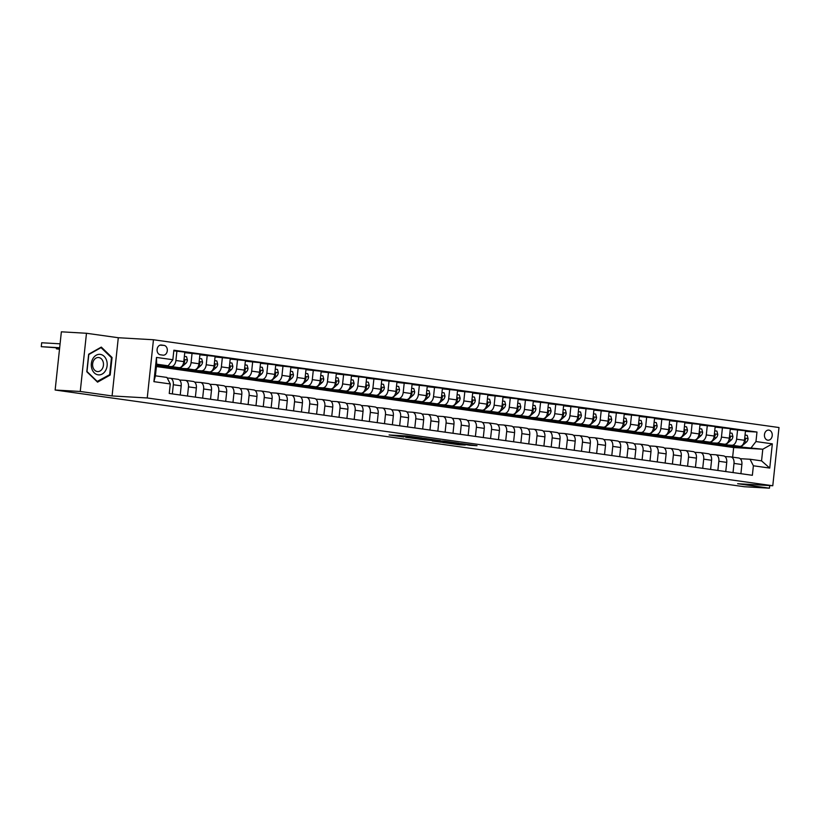 <?xml version="1.0" encoding="UTF-8"?>
<svg xmlns="http://www.w3.org/2000/svg" width="820" height="820" viewBox="0 0 820 820"><rect width="100%" height="100%" fill="white"/><g stroke="black" fill="none" stroke-linecap="round" stroke-linejoin="round"><path stroke-width="1.23" d="M422.156 438.064L407.191 435.994L389.09 434.969L403.819 437.009L400.252 436.363L402.866 436.435L422.156 438.064M768.883 430.11A5.064 3.915 93.3 0 0 768.637 430.09A5.064 3.915 93.3 0 0 764.445 434.764A5.064 3.915 93.3 0 0 767.807 440.186A5.064 3.915 93.3 0 0 768.053 440.207A5.064 3.915 93.3 0 0 772.235 435.533A5.064 3.915 93.3 0 0 768.883 430.11M470.065 445.311L477.025 445.711L460.799 443.517L442.697 442.492L459.477 444.799L465.288 445.034L446.797 442.902L459.436 443.579L470.065 445.311L470.126 444.747M737.621 483.718L769.447 488.187L744.334 486.731L55.145 390.023L80.257 391.468L112.084 395.937L147.241 397.966L772.778 485.747L737.621 483.718M440.217 440.627L423.796 438.321L405.695 437.306L422.464 439.602L440.227 440.545M444.471 441.139L459.077 443.22L440.976 442.195L432.232 441.027L440.135 441.437L435.594 440.77L424.012 439.879L444.471 441.139M160.341 354.773L163.006 355.152A4.91 3.792 93.3 0 0 163.252 355.173A4.91 3.792 93.3 0 0 167.3 350.652A4.91 3.792 93.3 0 0 164.051 345.394L161.386 345.025A4.91 3.792 93.3 0 0 161.15 345.005A4.91 3.792 93.3 0 0 157.091 349.525A4.91 3.792 93.3 0 0 160.341 354.773M147.241 397.966L153.453 339.757L779 427.538L772.778 485.747M170.273 383.955L153.904 381.659L156.487 357.428L172.856 359.724L168.172 365.792L156.651 364.172L155.41 375.816L166.921 377.425L170.273 383.955L169.248 393.467L752.36 475.292L753.385 465.78L750.033 459.251L761.554 460.871L762.795 449.227L740.532 446.992M745.431 431.371L756.983 432.037L173.871 350.212L172.856 359.724M756.983 432.037L755.968 441.549L772.337 443.856L769.744 468.077L753.385 465.78M112.084 395.937L118.295 337.727L86.479 333.268L80.257 391.468M86.479 333.268L61.367 331.813L55.145 390.023M769.447 488.187L769.724 485.573M118.295 337.727L153.453 339.757M168.172 365.792L156.548 365.115M732.639 457.15L733.664 447.546L156.394 366.54M733.664 447.546L762.795 449.227L772.337 443.856M723.599 445.516L729.533 446.346M730.271 429.239L745.493 430.777L744.478 440.289A6.334 4.018 98 0 1 739.783 446.346L723.957 445.434M737.61 429.67L736.596 439.182A6.334 4.018 98 0 1 731.901 445.25L725.382 444.87M708.449 443.384L714.374 444.225M715.122 427.117L730.343 428.645L729.318 438.167A6.334 4.018 98 0 1 724.634 444.225L708.798 443.312M722.461 427.538L721.446 437.06A6.334 4.018 98 0 1 716.752 443.118L710.233 442.738M693.3 441.262L699.224 442.093M699.972 424.985L715.183 426.523L714.169 436.035A6.334 4.018 98 0 1 709.474 442.093L693.648 441.18M707.311 425.416L706.286 434.928A6.334 4.018 98 0 1 701.602 440.996L695.073 440.617M678.14 439.141L684.075 439.971M684.813 422.864L700.034 424.391L699.019 433.913A6.334 4.018 98 0 1 694.325 439.971L678.499 439.059M692.152 423.284L691.137 432.806A6.334 4.018 98 0 1 686.442 438.864L679.923 438.485M662.99 437.009L668.915 437.839M669.663 420.742L684.874 422.269L683.859 431.781A6.334 4.018 98 0 1 679.175 437.849L663.339 436.927M677.002 421.162L675.977 430.674A6.334 4.018 98 0 1 671.293 436.742L664.764 436.363M647.831 434.887L653.765 435.717M654.503 418.61L669.725 420.137L668.71 429.659A6.334 4.018 98 0 1 664.015 435.717L648.189 434.805M661.842 419.03L660.828 428.553A6.334 4.018 98 0 1 656.133 434.61L649.614 434.231M632.681 432.755L638.606 433.585M639.354 416.488L654.575 418.015L653.55 427.527A6.334 4.018 98 0 1 648.866 433.595L633.03 432.683M646.693 416.908L645.678 426.42A6.334 4.018 98 0 1 640.984 432.488L634.465 432.109M617.521 430.633L623.456 431.463M624.204 414.356L639.415 415.883L638.401 425.406A6.334 4.018 98 0 1 633.706 431.463L617.88 430.551M631.533 414.776L630.518 424.299A6.334 4.018 98 0 1 625.834 430.356L619.305 429.987M602.372 428.501L608.297 429.331M609.045 412.234L624.266 413.762L623.251 423.274A6.334 4.018 98 0 1 618.557 429.342L602.731 428.429M616.384 412.655L615.369 422.177A6.334 4.018 98 0 1 610.674 428.235L604.155 427.856M587.222 426.38L593.147 427.21M593.895 410.102L609.106 411.63L608.091 421.152A6.334 4.018 98 0 1 603.407 427.21L587.571 426.297M601.234 410.533L600.209 420.045A6.334 4.018 98 0 1 595.525 426.103L588.996 425.734M572.063 424.247L577.997 425.078M578.736 407.981L593.957 409.508L592.942 419.03A6.334 4.018 98 0 1 588.247 425.088L572.422 424.176M586.074 408.401L585.06 417.923A6.334 4.018 98 0 1 580.365 423.981L573.846 423.602M556.913 422.126L562.838 422.956M563.586 405.849L578.807 407.386L577.782 416.898A6.334 4.018 98 0 1 573.098 422.956L557.262 422.044M570.925 406.279L569.91 415.791A6.334 4.018 98 0 1 565.216 421.849L558.697 421.48M541.753 419.994L547.688 420.834M548.436 403.727L563.647 405.254L562.633 414.776A6.334 4.018 98 0 1 557.938 420.834L542.112 419.922M555.765 404.147L554.75 413.669A6.334 4.018 98 0 1 550.066 419.727L543.537 419.348M526.604 417.872L532.528 418.702M533.277 401.595L548.498 403.132L547.483 412.644A6.334 4.018 98 0 1 542.789 418.702L526.963 417.79M540.616 402.025L539.601 411.537A6.334 4.018 98 0 1 534.906 417.606L528.387 417.226M511.454 415.74L517.379 416.58M518.127 399.473L533.338 401L532.323 410.523A6.334 4.018 98 0 1 527.639 416.58L511.803 415.668M525.466 399.893L524.441 409.416A6.334 4.018 98 0 1 519.757 415.473L513.228 415.094M496.295 413.618L502.229 414.448M502.967 397.341L518.189 398.879L517.174 408.391A6.334 4.018 98 0 1 512.48 414.448L496.653 413.536M510.306 397.772L509.292 407.284A6.334 4.018 98 0 1 504.597 413.352L498.078 412.972M481.145 411.496L487.07 412.327M487.818 395.219L503.039 396.747L502.014 406.269A6.334 4.018 98 0 1 497.33 412.327L481.494 411.414M495.157 395.64L494.142 405.162A6.334 4.018 98 0 1 489.448 411.22L482.929 410.84M465.985 409.364L471.92 410.195M472.668 393.098L487.879 394.625L486.865 404.137A6.334 4.018 98 0 1 482.17 410.205L466.344 409.282M479.997 393.518L478.982 403.03A6.334 4.018 98 0 1 474.298 409.098L467.769 408.719M450.836 407.243L456.76 408.073M457.509 390.966L472.73 392.493L471.715 402.015A6.334 4.018 98 0 1 467.021 408.073L451.195 407.161M464.848 391.386L463.833 400.908A6.334 4.018 98 0 1 459.138 406.966L452.619 406.587M435.686 405.111L441.611 405.941M442.359 388.844L457.57 390.371L456.555 399.883A6.334 4.018 98 0 1 451.871 405.951L436.035 405.029M449.698 389.264L448.673 398.776A6.334 4.018 98 0 1 443.989 404.844L437.46 404.465M420.527 402.989L426.461 403.819M427.199 386.712L442.421 388.239L441.406 397.761A6.334 4.018 98 0 1 436.711 403.819L420.885 402.907M434.538 387.132L433.524 396.654A6.334 4.018 98 0 1 428.829 402.712L422.31 402.343M405.377 400.857L411.302 401.687M412.05 384.59L427.271 386.117L426.246 395.63A6.334 4.018 98 0 1 421.562 401.697L405.726 400.785M419.389 385.01L418.374 394.533A6.334 4.018 98 0 1 413.68 400.59L407.161 400.211M390.217 398.735L396.152 399.565M396.9 382.458L412.111 383.985L411.097 393.508A6.334 4.018 98 0 1 406.402 399.565L390.576 398.653M404.229 382.889L403.214 392.401A6.334 4.018 98 0 1 398.53 398.458L392.001 398.089M375.068 396.603L380.992 397.433M381.741 380.336L396.962 381.864L395.947 391.386A6.334 4.018 98 0 1 391.253 397.444L375.427 396.531M389.08 380.757L388.065 390.279A6.334 4.018 98 0 1 383.37 396.337L376.851 395.957M359.918 394.481L365.843 395.312M366.591 378.204L381.802 379.742L380.787 389.254A6.334 4.018 98 0 1 376.103 395.312L360.267 394.399M373.93 378.635L372.905 388.147A6.334 4.018 98 0 1 368.221 394.205L361.692 393.836M344.759 392.349L350.693 393.19M351.431 376.083L366.653 377.61L365.638 387.132A6.334 4.018 98 0 1 360.943 393.19L345.117 392.278M358.77 376.503L357.756 386.025A6.334 4.018 98 0 1 353.061 392.083L346.542 391.704M329.609 390.228L335.534 391.058M336.282 373.951L351.503 375.488L350.478 385A6.334 4.018 98 0 1 345.794 391.058L329.958 390.146M343.621 374.381L342.606 383.893A6.334 4.018 98 0 1 337.912 389.961L331.393 389.582M314.449 388.096L320.384 388.936M321.132 371.829L336.343 373.356L335.329 382.878A6.334 4.018 98 0 1 330.634 388.936L314.808 388.024M328.461 372.249L327.446 381.771A6.334 4.018 98 0 1 322.762 387.829L316.233 387.45M299.3 385.974L305.224 386.804M305.973 369.697L321.194 371.234L320.179 380.746A6.334 4.018 98 0 1 315.485 386.804L299.659 385.892M313.312 370.127L312.297 379.639A6.334 4.018 98 0 1 307.603 385.707L301.083 385.328M284.151 383.852L290.075 384.683M290.823 367.575L306.034 369.102L305.019 378.625A6.334 4.018 98 0 1 300.335 384.683L284.499 383.77M298.162 367.995L297.137 377.518A6.334 4.018 98 0 1 292.453 383.575L285.924 383.196M268.991 381.72L274.925 382.55M275.663 365.453L290.885 366.981L289.87 376.493A6.334 4.018 98 0 1 285.175 382.561L269.349 381.638M283.002 365.874L281.988 375.386A6.334 4.018 98 0 1 277.293 381.454L270.774 381.074M253.841 379.598L259.766 380.429M260.514 363.321L275.735 364.849L274.71 374.371A6.334 4.018 98 0 1 270.026 380.429L254.19 379.516M267.853 363.742L266.838 373.264A6.334 4.018 98 0 1 262.144 379.322L255.625 378.942M238.681 377.466L244.616 378.297M245.364 361.2L260.575 362.727L259.561 372.239A6.334 4.018 98 0 1 254.866 378.307L239.04 377.384M252.693 361.62L251.678 371.132A6.334 4.018 98 0 1 246.994 377.2L240.465 376.821M223.532 375.345L229.457 376.175M230.205 359.068L245.426 360.595L244.411 370.117A6.334 4.018 98 0 1 239.717 376.175L223.891 375.263M237.544 359.488L236.529 369.01A6.334 4.018 98 0 1 231.834 375.068L225.315 374.699M208.382 373.213L214.307 374.043M215.055 356.946L230.266 358.473L229.251 367.985A6.334 4.018 98 0 1 224.567 374.053L208.731 373.141M222.394 357.366L221.369 366.888A6.334 4.018 98 0 1 216.685 372.946L210.156 372.567M193.223 371.091L199.157 371.921M199.895 354.814L215.117 356.341L214.102 365.863A6.334 4.018 98 0 1 209.407 371.921L193.582 371.009M207.234 355.244L206.22 364.756A6.334 4.018 98 0 1 201.525 370.814L195.006 370.445M178.073 368.959L183.998 369.789M184.746 352.692L199.967 354.219L198.942 363.742A6.334 4.018 98 0 1 194.258 369.799L178.422 368.887M192.085 353.112L191.07 362.635A6.334 4.018 98 0 1 186.376 368.692L179.857 368.313M162.913 366.837L168.848 367.667M173.809 350.806L184.808 352.098L183.793 361.61A6.334 4.018 98 0 1 179.098 367.667L163.272 366.755M176.925 350.991L175.91 360.503A6.334 4.018 98 0 1 171.226 366.56L164.697 366.191M167.239 378.051L169.976 378.204A6.334 4.018 98 0 1 170.181 378.225A6.334 4.018 98 0 1 173.327 384.734L172.343 393.907M179.498 380.008L185.135 380.336A6.334 4.018 98 0 1 185.34 380.357A6.334 4.018 98 0 1 188.477 386.856L187.493 396.029M194.658 382.13L200.285 382.458A6.334 4.018 98 0 1 200.49 382.479A6.334 4.018 98 0 1 203.626 388.987L202.653 398.161M209.807 384.262L215.434 384.59A6.334 4.018 98 0 1 215.65 384.611A6.334 4.018 98 0 1 218.786 391.109L217.802 400.283M224.967 386.384L230.594 386.712A6.334 4.018 98 0 1 230.799 386.732A6.334 4.018 98 0 1 233.936 393.241L232.962 402.415M240.116 388.516L245.744 388.834A6.334 4.018 98 0 1 245.949 388.854A6.334 4.018 98 0 1 249.095 395.363L248.111 404.537M255.266 390.638L260.903 390.966A6.334 4.018 98 0 1 261.108 390.986A6.334 4.018 98 0 1 264.245 397.485L263.261 406.658M270.426 392.77L276.053 393.087A6.334 4.018 98 0 1 276.258 393.108A6.334 4.018 98 0 1 279.394 399.617L278.421 408.79M285.575 394.891L291.202 395.219A6.334 4.018 98 0 1 291.418 395.24A6.334 4.018 98 0 1 294.554 401.738L293.57 410.912M300.735 397.023L306.362 397.341A6.334 4.018 98 0 1 306.567 397.362A6.334 4.018 98 0 1 309.704 403.87L308.73 413.044M315.885 399.145L321.512 399.473A6.334 4.018 98 0 1 321.717 399.494A6.334 4.018 98 0 1 324.863 405.992L323.88 415.166M331.034 401.277L336.671 401.595A6.334 4.018 98 0 1 336.877 401.615A6.334 4.018 98 0 1 340.013 408.124L339.029 417.298M346.194 403.399L351.821 403.727A6.334 4.018 98 0 1 352.026 403.747A6.334 4.018 98 0 1 355.162 410.246L354.189 419.42M361.343 405.521L366.97 405.849A6.334 4.018 98 0 1 367.186 405.869A6.334 4.018 98 0 1 370.322 412.378L369.338 421.552M376.503 407.653L382.13 407.981A6.334 4.018 98 0 1 382.335 408.001A6.334 4.018 98 0 1 385.472 414.5L384.498 423.673M391.652 409.774L397.28 410.102A6.334 4.018 98 0 1 397.485 410.123A6.334 4.018 98 0 1 400.631 416.632L399.647 425.805M406.802 411.906L412.439 412.234A6.334 4.018 98 0 1 412.644 412.255A6.334 4.018 98 0 1 415.781 418.753L414.797 427.927M421.962 414.028L427.589 414.356A6.334 4.018 98 0 1 427.794 414.377A6.334 4.018 98 0 1 430.93 420.885L429.957 430.059M437.111 416.16L442.738 416.478A6.334 4.018 98 0 1 442.954 416.498A6.334 4.018 98 0 1 446.09 423.007L445.106 432.181M452.271 418.282L457.898 418.61A6.334 4.018 98 0 1 458.103 418.63A6.334 4.018 98 0 1 461.24 425.129L460.266 434.303M467.42 420.414L473.048 420.732A6.334 4.018 98 0 1 473.253 420.752A6.334 4.018 98 0 1 476.399 427.261L475.415 436.435M482.57 422.536L488.207 422.864A6.334 4.018 98 0 1 488.412 422.884A6.334 4.018 98 0 1 491.549 429.383L490.565 438.556M497.73 424.668L503.357 424.985A6.334 4.018 98 0 1 503.562 425.006A6.334 4.018 98 0 1 506.698 431.515L505.725 440.688M512.879 426.789L518.506 427.117A6.334 4.018 98 0 1 518.722 427.138A6.334 4.018 98 0 1 521.858 433.636L520.874 442.81M528.039 428.921L533.666 429.239A6.334 4.018 98 0 1 533.871 429.26A6.334 4.018 98 0 1 537.008 435.768L536.034 444.942M543.188 431.043L548.816 431.371A6.334 4.018 98 0 1 549.031 431.392A6.334 4.018 98 0 1 552.168 437.89L551.183 447.064M558.338 433.165L563.976 433.493A6.334 4.018 98 0 1 564.18 433.513A6.334 4.018 98 0 1 567.317 440.022L566.333 449.196M573.498 435.297L579.125 435.625A6.334 4.018 98 0 1 579.33 435.645A6.334 4.018 98 0 1 582.466 442.144L581.493 451.318M588.647 437.419L594.274 437.747A6.334 4.018 98 0 1 594.49 437.767A6.334 4.018 98 0 1 597.626 444.276L596.642 453.45M603.807 439.551L609.434 439.879A6.334 4.018 98 0 1 609.639 439.899A6.334 4.018 98 0 1 612.776 446.398L611.802 455.571M618.957 441.672L624.584 442A6.334 4.018 98 0 1 624.799 442.021A6.334 4.018 98 0 1 627.935 448.53L626.951 457.703M634.116 443.804L639.743 444.122A6.334 4.018 98 0 1 639.948 444.143A6.334 4.018 98 0 1 643.085 450.651L642.101 459.825M649.266 445.926L654.893 446.254A6.334 4.018 98 0 1 655.098 446.275A6.334 4.018 98 0 1 658.234 452.773L657.261 461.947M664.415 448.058L670.043 448.376A6.334 4.018 98 0 1 670.258 448.396A6.334 4.018 98 0 1 673.394 454.905L672.41 464.079M679.575 450.18L685.202 450.508A6.334 4.018 98 0 1 685.407 450.529A6.334 4.018 98 0 1 688.544 457.027L687.57 466.201M694.724 452.312L700.352 452.63A6.334 4.018 98 0 1 700.567 452.65A6.334 4.018 98 0 1 703.703 459.159L702.719 468.333M709.884 454.434L715.511 454.762A6.334 4.018 98 0 1 715.716 454.782A6.334 4.018 98 0 1 718.853 461.281L717.869 470.454M725.034 456.566L730.661 456.883A6.334 4.018 98 0 1 730.866 456.904A6.334 4.018 98 0 1 734.002 463.413L733.029 472.586M740.183 458.687L750.033 459.251M177.858 379.311A6.334 4.018 98 0 1 178.063 379.332A6.334 4.018 98 0 1 181.199 385.841L180.226 395.014M193.007 381.433A6.334 4.018 98 0 1 193.223 381.454A6.334 4.018 98 0 1 196.359 387.962L195.375 397.136M208.167 383.565A6.334 4.018 98 0 1 208.372 383.586A6.334 4.018 98 0 1 211.509 390.084L210.525 399.258M223.317 385.687A6.334 4.018 98 0 1 223.522 385.707A6.334 4.018 98 0 1 226.668 392.216L225.684 401.39M238.476 387.819A6.334 4.018 98 0 1 238.681 387.839A6.334 4.018 98 0 1 241.818 394.338L240.834 403.512M253.626 389.941A6.334 4.018 98 0 1 253.831 389.961A6.334 4.018 98 0 1 256.967 396.47L255.994 405.644M268.776 392.073A6.334 4.018 98 0 1 268.991 392.093A6.334 4.018 98 0 1 272.127 398.592L271.143 407.765M283.935 394.194A6.334 4.018 98 0 1 284.14 394.215A6.334 4.018 98 0 1 287.277 400.724L286.303 409.897M299.085 396.327A6.334 4.018 98 0 1 299.29 396.347A6.334 4.018 98 0 1 302.436 402.845L301.452 412.019M314.244 398.448A6.334 4.018 98 0 1 314.449 398.469A6.334 4.018 98 0 1 317.586 404.977L316.602 414.151M329.394 400.58A6.334 4.018 98 0 1 329.599 400.601A6.334 4.018 98 0 1 332.736 407.099L331.762 416.273M344.543 402.702A6.334 4.018 98 0 1 344.759 402.722A6.334 4.018 98 0 1 347.895 409.231L346.911 418.405M359.703 404.834A6.334 4.018 98 0 1 359.908 404.854A6.334 4.018 98 0 1 363.045 411.353L362.071 420.527M374.853 406.956A6.334 4.018 98 0 1 375.058 406.976A6.334 4.018 98 0 1 378.204 413.485L377.22 422.659M390.012 409.077A6.334 4.018 98 0 1 390.217 409.098A6.334 4.018 98 0 1 393.354 415.607L392.37 424.78M405.162 411.209A6.334 4.018 98 0 1 405.367 411.23A6.334 4.018 98 0 1 408.503 417.728L407.53 426.902M420.311 413.331A6.334 4.018 98 0 1 420.527 413.352A6.334 4.018 98 0 1 423.663 419.86L422.679 429.034M435.471 415.463A6.334 4.018 98 0 1 435.676 415.484A6.334 4.018 98 0 1 438.813 421.982L437.839 431.156M450.621 417.585A6.334 4.018 98 0 1 450.826 417.606A6.334 4.018 98 0 1 453.972 424.114L452.988 433.288M465.78 419.717A6.334 4.018 98 0 1 465.985 419.737A6.334 4.018 98 0 1 469.122 426.236L468.138 435.41M480.93 421.839A6.334 4.018 98 0 1 481.135 421.859A6.334 4.018 98 0 1 484.271 428.368L483.298 437.542M496.079 423.971A6.334 4.018 98 0 1 496.295 423.991A6.334 4.018 98 0 1 499.431 430.49L498.447 439.663M511.239 426.092A6.334 4.018 98 0 1 511.444 426.113A6.334 4.018 98 0 1 514.581 432.622L513.607 441.795M526.389 428.224A6.334 4.018 98 0 1 526.594 428.245A6.334 4.018 98 0 1 529.74 434.743L528.756 443.917M541.548 430.346A6.334 4.018 98 0 1 541.753 430.367A6.334 4.018 98 0 1 544.89 436.875L543.906 446.049M556.698 432.478A6.334 4.018 98 0 1 556.903 432.499A6.334 4.018 98 0 1 560.039 438.997L559.066 448.171M571.847 434.6A6.334 4.018 98 0 1 572.063 434.62A6.334 4.018 98 0 1 575.199 441.129L574.215 450.303M587.007 436.722A6.334 4.018 98 0 1 587.212 436.742A6.334 4.018 98 0 1 590.349 443.251L589.375 452.425M602.157 438.854A6.334 4.018 98 0 1 602.362 438.874A6.334 4.018 98 0 1 605.508 445.373L604.524 454.546M617.316 440.976A6.334 4.018 98 0 1 617.521 440.996A6.334 4.018 98 0 1 620.658 447.505L619.674 456.678M632.466 443.107A6.334 4.018 98 0 1 632.671 443.128A6.334 4.018 98 0 1 635.807 449.626L634.834 458.8M647.615 445.229A6.334 4.018 98 0 1 647.831 445.25A6.334 4.018 98 0 1 650.967 451.758L649.983 460.932M662.775 447.361A6.334 4.018 98 0 1 662.98 447.382A6.334 4.018 98 0 1 666.117 453.88L665.143 463.054M677.925 449.483A6.334 4.018 98 0 1 678.14 449.503A6.334 4.018 98 0 1 681.276 456.012L680.293 465.186M693.084 451.615A6.334 4.018 98 0 1 693.289 451.635A6.334 4.018 98 0 1 696.426 458.134L695.442 467.308M708.234 453.737A6.334 4.018 98 0 1 708.439 453.757A6.334 4.018 98 0 1 711.575 460.266L710.602 469.44M723.383 455.869A6.334 4.018 98 0 1 723.599 455.889A6.334 4.018 98 0 1 726.735 462.388L725.751 471.561M738.543 457.99A6.334 4.018 98 0 1 738.748 458.011A6.334 4.018 98 0 1 741.885 464.52L740.911 473.693M751.274 447.617L755.968 441.549M156.651 364.172L156.487 357.428M155.41 375.816L153.904 381.659M769.744 468.077L761.554 460.871M97.559 382.151L110.187 375.027L112.063 357.499L101.301 347.096L88.662 354.219L86.797 371.747L97.559 382.151M111.202 357.448L112.063 357.499M109.162 374.965L110.187 375.027M425.898 438.649L408.544 437.593L428.276 439.243L425.908 438.536M447.248 441.867L436.414 440.74L447.248 441.867M158.803 365.248A12.115 7.677 98 0 1 156.446 366.048M165.558 365.638A12.115 7.677 98 0 1 161.294 366.878L158.998 366.55A12.115 7.677 -82 0 0 163.006 365.494M161.386 365.392A12.115 7.677 98 0 1 157.542 366.345L156.435 366.191M60.085 343.816L41.687 342.76L41.266 346.686L59.634 347.998M158.28 366.396A12.115 7.677 -82 0 0 158.998 366.55M59.665 347.752L41.266 346.686L41.687 342.76M173.953 367.37A12.115 7.677 98 0 1 170.396 368.149A12.115 7.677 98 0 1 167.833 367.022M184.357 356.372L186.519 356.679L187.401 359.99A4.192 2.665 98 0 1 185.832 363.332L181.271 367.309A12.115 7.677 98 0 1 176.454 369L174.147 368.682A12.115 7.677 -82 0 0 178.165 367.616M176.536 367.524A12.115 7.677 98 0 1 172.692 368.477L170.396 368.149M173.43 368.518A12.115 7.677 -82 0 0 174.147 368.682M185.832 363.332L183.536 363.014A4.192 2.665 -82 0 0 184.838 360.841L183.977 359.867M59.532 348.992L56.426 348.818L59.501 349.248M56.529 347.823L56.426 348.818L56.18 347.803M189.102 369.502A12.115 7.677 98 0 1 185.546 370.281A12.115 7.677 98 0 1 182.993 369.143M199.506 358.504L201.679 358.801L202.55 362.122A4.192 2.665 98 0 1 200.982 365.464L196.431 369.441A12.115 7.677 98 0 1 191.603 371.132L189.307 370.804A12.115 7.677 -82 0 0 193.315 369.738M191.695 369.646A12.115 7.677 98 0 1 187.852 370.599L185.546 370.281M188.579 370.65A12.115 7.677 -82 0 0 189.307 370.804M198.696 365.125A4.192 2.665 -82 0 0 199.998 362.973L199.137 361.989M204.262 371.624A12.115 7.677 98 0 1 200.695 372.403A12.115 7.677 98 0 1 198.143 371.276M214.655 360.626L216.828 360.933L217.7 364.244A4.192 2.665 98 0 1 216.142 367.585L211.58 371.562A12.115 7.677 98 0 1 206.763 373.254L204.457 372.936A12.115 7.677 -82 0 0 208.475 371.87M206.845 371.778A12.115 7.677 98 0 1 203.001 372.731L200.695 372.403M203.739 372.772A12.115 7.677 -82 0 0 204.457 372.936M216.142 367.585L213.846 367.268A4.192 2.665 -82 0 0 215.147 365.095L214.286 364.121M219.411 373.756A12.115 7.677 98 0 1 215.855 374.535A12.115 7.677 98 0 1 213.302 373.397M229.815 362.758L231.978 363.055L232.859 366.376A4.192 2.665 98 0 1 231.291 369.707L226.74 373.694A12.115 7.677 98 0 1 221.912 375.386L219.606 375.058A12.115 7.677 -82 0 0 223.624 373.992M222.005 373.899A12.115 7.677 98 0 1 218.151 374.853L215.855 374.535M218.889 374.904A12.115 7.677 -82 0 0 219.606 375.058M229.005 369.369A4.192 2.665 -82 0 0 230.307 367.227L229.436 366.243M106.6 360.452A10.291 7.944 93.3 0 0 96.237 355.203A10.291 7.944 93.3 0 0 91.861 368.764A10.291 7.944 93.3 0 0 102.223 374.022A10.291 7.944 93.3 0 0 106.6 360.452M103.084 361.702A7.042 5.443 93.3 0 0 98.441 357.51A7.042 5.443 93.3 0 0 92.998 367.391A7.042 5.443 93.3 0 0 97.631 371.573A7.042 5.443 93.3 0 0 103.084 361.702M97.416 381.597L86.981 371.511L88.806 354.527L101.044 347.629L111.469 357.704L109.654 374.689L96.955 381.566M100.419 347.588L101.044 347.629M234.571 375.878A12.115 7.677 98 0 1 231.004 376.657A12.115 7.677 98 0 1 228.452 375.529M244.965 364.88L247.138 365.187L248.009 368.498A4.192 2.665 98 0 1 246.441 371.839L241.89 375.816A12.115 7.677 98 0 1 237.062 377.507L234.766 377.19A12.115 7.677 -82 0 0 238.774 376.124M237.154 376.031A12.115 7.677 98 0 1 233.31 376.985L231.004 376.657M234.048 377.026A12.115 7.677 -82 0 0 234.766 377.19M246.441 371.839L244.155 371.521A4.192 2.665 -82 0 0 245.457 369.348L244.596 368.375M249.721 378.01A12.115 7.677 98 0 1 246.164 378.789A12.115 7.677 98 0 1 243.601 377.651M260.124 367.011L262.287 367.309L263.169 370.63A4.192 2.665 98 0 1 261.6 373.961L257.039 377.948A12.115 7.677 98 0 1 252.222 379.639L249.915 379.311A12.115 7.677 -82 0 0 253.933 378.245M252.304 378.153A12.115 7.677 98 0 1 248.46 379.106L246.164 378.789M249.198 379.158A12.115 7.677 -82 0 0 249.915 379.311M259.315 373.623A4.192 2.665 -82 0 0 260.606 371.481L259.745 370.496M264.87 380.131A12.115 7.677 98 0 1 261.313 380.91A12.115 7.677 98 0 1 258.761 379.783M275.274 369.133L277.447 369.441L278.318 372.752A4.192 2.665 98 0 1 276.75 376.093L272.199 380.07A12.115 7.677 98 0 1 267.371 381.761L265.075 381.433A12.115 7.677 -82 0 0 269.083 380.377M267.463 380.285A12.115 7.677 98 0 1 263.62 381.238L261.313 380.91M264.347 381.279A12.115 7.677 -82 0 0 265.075 381.433M276.75 376.093L274.464 375.765A4.192 2.665 -82 0 0 275.766 373.602L274.905 372.628M280.03 382.263A12.115 7.677 98 0 1 276.463 383.032A12.115 7.677 98 0 1 273.911 381.905M290.423 371.255L292.596 371.562L293.468 374.883A4.192 2.665 98 0 1 291.91 378.215L287.348 382.202A12.115 7.677 98 0 1 282.531 383.883L280.225 383.565A12.115 7.677 -82 0 0 284.243 382.499M282.613 382.407A12.115 7.677 98 0 1 278.769 383.36L276.463 383.032M279.507 383.411A12.115 7.677 -82 0 0 280.225 383.565M289.624 377.876A4.192 2.665 -82 0 0 290.915 375.734L290.055 374.75M295.18 384.385A12.115 7.677 98 0 1 291.623 385.164A12.115 7.677 98 0 1 289.07 384.037M305.583 373.387L307.746 373.694L308.627 377.005A4.192 2.665 98 0 1 307.059 380.347L302.508 384.324A12.115 7.677 98 0 1 297.68 386.015L295.374 385.687A12.115 7.677 -82 0 0 299.392 384.631M297.773 384.539A12.115 7.677 98 0 1 293.919 385.482L291.623 385.164M294.657 385.533A12.115 7.677 -82 0 0 295.374 385.687M307.059 380.347L304.773 380.019A4.192 2.665 -82 0 0 306.075 377.856L305.204 376.872M310.339 386.507A12.115 7.677 98 0 1 306.772 387.286A12.115 7.677 98 0 1 304.22 386.159M320.733 375.509L322.906 375.816L323.777 379.137A4.192 2.665 98 0 1 322.209 382.468L317.658 386.456A12.115 7.677 98 0 1 312.84 388.137L310.534 387.819A12.115 7.677 -82 0 0 314.542 386.753M312.922 386.661A12.115 7.677 98 0 1 309.079 387.614L306.772 387.286M309.816 387.665A12.115 7.677 -82 0 0 310.534 387.819M319.923 382.13A4.192 2.665 -82 0 0 321.225 379.978L320.364 379.004M325.489 388.639A12.115 7.677 98 0 1 321.932 389.418A12.115 7.677 98 0 1 319.369 388.29M335.892 377.641L338.055 377.948L338.937 381.259A4.192 2.665 98 0 1 337.368 384.601L332.807 388.577A12.115 7.677 98 0 1 327.99 390.269L325.683 389.941A12.115 7.677 -82 0 0 329.702 388.885M328.072 388.793A12.115 7.677 98 0 1 324.228 389.736L321.932 389.418M324.966 389.787A12.115 7.677 -82 0 0 325.683 389.941M337.368 384.601L335.072 384.272A4.192 2.665 -82 0 0 336.385 382.11L335.513 381.126M340.638 390.761A12.115 7.677 98 0 1 337.082 391.54A12.115 7.677 98 0 1 334.529 390.412M351.042 379.762L353.215 380.07L354.086 383.391A4.192 2.665 98 0 1 352.518 386.722L347.967 390.699A12.115 7.677 98 0 1 343.139 392.39L340.843 392.073A12.115 7.677 -82 0 0 344.851 391.007M343.231 390.914A12.115 7.677 98 0 1 339.388 391.868L337.082 391.54M340.115 391.909A12.115 7.677 -82 0 0 340.843 392.073M350.232 386.384A4.192 2.665 -82 0 0 351.534 384.231L350.673 383.258M355.798 392.893A12.115 7.677 98 0 1 352.231 393.672A12.115 7.677 98 0 1 349.679 392.534M366.191 381.894L368.364 382.192L369.236 385.513A4.192 2.665 98 0 1 367.678 388.854L363.116 392.831A12.115 7.677 98 0 1 358.299 394.522L355.993 394.194A12.115 7.677 -82 0 0 360.011 393.139M358.381 393.036A12.115 7.677 98 0 1 354.537 393.989L352.231 393.672M355.275 394.041A12.115 7.677 -82 0 0 355.993 394.194M365.392 388.516A4.192 2.665 -82 0 0 366.683 386.363L365.822 385.38M370.947 395.014A12.115 7.677 98 0 1 367.391 395.793A12.115 7.677 98 0 1 364.838 394.666M381.351 384.016L383.514 384.324L384.395 387.634A4.192 2.665 98 0 1 382.827 390.976L378.276 394.953A12.115 7.677 98 0 1 373.448 396.644L371.142 396.327A12.115 7.677 -82 0 0 375.16 395.26M373.541 395.168A12.115 7.677 98 0 1 369.687 396.121L367.391 395.793M370.425 396.162A12.115 7.677 -82 0 0 371.142 396.327M380.541 390.638A4.192 2.665 -82 0 0 381.843 388.485L380.972 387.511M386.107 397.146A12.115 7.677 98 0 1 382.54 397.925A12.115 7.677 98 0 1 379.988 396.788M396.501 386.148L398.674 386.445L399.545 389.766A4.192 2.665 98 0 1 397.977 393.108L393.426 397.085A12.115 7.677 98 0 1 388.608 398.776L386.302 398.448A12.115 7.677 -82 0 0 390.31 397.382M388.69 397.29A12.115 7.677 98 0 1 384.846 398.243L382.54 397.925M385.584 398.294A12.115 7.677 -82 0 0 386.302 398.448M397.977 393.108L395.691 392.78A4.192 2.665 -82 0 0 396.993 390.617L396.132 389.633M401.257 399.268A12.115 7.677 98 0 1 397.7 400.047A12.115 7.677 98 0 1 395.137 398.92M411.66 388.27L413.823 388.577L414.705 391.888A4.192 2.665 98 0 1 413.136 395.23L408.575 399.207A12.115 7.677 98 0 1 403.758 400.898L401.452 400.58A12.115 7.677 -82 0 0 405.469 399.514M403.84 399.422A12.115 7.677 98 0 1 399.996 400.375L397.7 400.047M400.734 400.416A12.115 7.677 -82 0 0 401.452 400.58M410.851 394.891A4.192 2.665 -82 0 0 412.152 392.739L411.281 391.765M416.406 401.4A12.115 7.677 98 0 1 412.849 402.179A12.115 7.677 98 0 1 410.297 401.041M426.81 390.402L428.983 390.699L429.854 394.02A4.192 2.665 98 0 1 428.286 397.351L423.735 401.339A12.115 7.677 98 0 1 418.907 403.03L416.611 402.702A12.115 7.677 -82 0 0 420.619 401.636M418.999 401.544A12.115 7.677 98 0 1 415.156 402.497L412.849 402.179M415.883 402.548A12.115 7.677 -82 0 0 416.611 402.702M428.286 397.351L426 397.034A4.192 2.665 -82 0 0 427.302 394.871L426.441 393.887M431.566 403.522A12.115 7.677 98 0 1 427.999 404.301A12.115 7.677 98 0 1 425.447 403.173M441.959 392.524L444.132 392.831L445.004 396.142A4.192 2.665 98 0 1 443.446 399.483L438.884 403.46A12.115 7.677 98 0 1 434.067 405.152L431.761 404.834A12.115 7.677 -82 0 0 435.779 403.768M434.149 403.676A12.115 7.677 98 0 1 430.305 404.629L427.999 404.301M431.043 404.67A12.115 7.677 -82 0 0 431.761 404.834M441.16 399.145A4.192 2.665 -82 0 0 442.452 396.993L441.59 396.019M446.715 405.654A12.115 7.677 98 0 1 443.159 406.433A12.115 7.677 98 0 1 440.606 405.295M457.119 394.656L459.282 394.953L460.163 398.274A4.192 2.665 98 0 1 458.595 401.605L454.044 405.592A12.115 7.677 98 0 1 449.216 407.284L446.91 406.956A12.115 7.677 -82 0 0 450.928 405.89M449.309 405.797A12.115 7.677 98 0 1 445.465 406.751L443.159 406.433M446.193 406.802A12.115 7.677 -82 0 0 446.91 406.956M458.595 401.605L456.309 401.287A4.192 2.665 -82 0 0 457.611 399.125L456.74 398.141M461.875 407.776A12.115 7.677 98 0 1 458.308 408.555A12.115 7.677 98 0 1 455.756 407.427M472.269 396.777L474.442 397.085L475.313 400.396A4.192 2.665 98 0 1 473.755 403.737L469.194 407.714A12.115 7.677 98 0 1 464.376 409.405L462.07 409.077A12.115 7.677 -82 0 0 466.078 408.022M464.458 407.929A12.115 7.677 98 0 1 460.614 408.883L458.308 408.555M461.352 408.924A12.115 7.677 -82 0 0 462.07 409.077M473.755 403.737L471.459 403.409A4.192 2.665 -82 0 0 472.761 401.246L471.9 400.273M477.025 409.908A12.115 7.677 98 0 1 473.468 410.676A12.115 7.677 98 0 1 470.905 409.549M487.428 398.899L489.591 399.207L490.473 402.528A4.192 2.665 98 0 1 488.904 405.859L484.353 409.846A12.115 7.677 98 0 1 479.526 411.527L477.219 411.209A12.115 7.677 -82 0 0 481.237 410.143M479.618 410.051A12.115 7.677 98 0 1 475.764 411.005L473.468 410.676M476.502 411.056A12.115 7.677 -82 0 0 477.219 411.209M488.904 405.859L486.608 405.541A4.192 2.665 -82 0 0 487.92 403.378L487.049 402.394M492.174 412.029A12.115 7.677 98 0 1 488.617 412.808A12.115 7.677 98 0 1 486.065 411.681M502.578 401.031L504.751 401.339L505.622 404.649A4.192 2.665 98 0 1 504.054 407.991L499.503 411.968A12.115 7.677 98 0 1 494.675 413.659L492.379 413.331A12.115 7.677 -82 0 0 496.387 412.275M494.767 412.183A12.115 7.677 98 0 1 490.924 413.126L488.617 412.808M491.651 413.178A12.115 7.677 -82 0 0 492.379 413.331M504.054 407.991L501.768 407.663A4.192 2.665 -82 0 0 503.07 405.5L502.209 404.516M507.334 414.151A12.115 7.677 98 0 1 503.767 414.93A12.115 7.677 98 0 1 501.215 413.803M517.727 403.153L519.9 403.46L520.772 406.781A4.192 2.665 98 0 1 519.214 410.113L514.653 414.1A12.115 7.677 98 0 1 509.835 415.781L507.529 415.463A12.115 7.677 -82 0 0 511.547 414.397M509.917 414.305A12.115 7.677 98 0 1 506.073 415.258L503.767 414.93M506.811 415.309A12.115 7.677 -82 0 0 507.529 415.463M519.214 410.113L516.918 409.795A4.192 2.665 -82 0 0 518.219 407.622L517.358 406.648M522.483 416.283A12.115 7.677 98 0 1 518.927 417.062A12.115 7.677 98 0 1 516.374 415.935M532.887 405.285L535.05 405.592L535.931 408.903A4.192 2.665 98 0 1 534.363 412.245L529.812 416.222A12.115 7.677 98 0 1 524.984 417.913L522.678 417.585A12.115 7.677 -82 0 0 526.696 416.529M525.077 416.437A12.115 7.677 98 0 1 521.233 417.38L518.927 417.062M521.961 417.431A12.115 7.677 -82 0 0 522.678 417.585M534.363 412.245L532.077 411.917A4.192 2.665 -82 0 0 533.379 409.754L532.508 408.77M537.643 418.405A12.115 7.677 98 0 1 534.076 419.184A12.115 7.677 98 0 1 531.524 418.056M548.037 407.407L550.21 407.714L551.081 411.035A4.192 2.665 98 0 1 549.523 414.366L544.962 418.343A12.115 7.677 98 0 1 540.144 420.035L537.838 419.717A12.115 7.677 -82 0 0 541.846 418.651M540.226 418.559A12.115 7.677 98 0 1 536.382 419.512L534.076 419.184M537.12 419.553A12.115 7.677 -82 0 0 537.838 419.717M549.523 414.366L547.227 414.049A4.192 2.665 -82 0 0 548.529 411.876L547.668 410.902M552.793 420.537A12.115 7.677 98 0 1 549.236 421.316A12.115 7.677 98 0 1 546.673 420.178M563.197 409.539L565.359 409.836L566.241 413.157A4.192 2.665 98 0 1 564.672 416.498L560.121 420.476A12.115 7.677 98 0 1 555.294 422.167L552.987 421.839A12.115 7.677 -82 0 0 557.005 420.783M555.386 420.68A12.115 7.677 98 0 1 551.532 421.634L549.236 421.316M552.27 421.685A12.115 7.677 -82 0 0 552.987 421.839M564.672 416.498L562.376 416.17A4.192 2.665 -82 0 0 563.688 414.008L562.817 413.024M567.942 422.659A12.115 7.677 98 0 1 564.385 423.438A12.115 7.677 98 0 1 561.833 422.31M578.346 411.66L580.519 411.968L581.39 415.279A4.192 2.665 98 0 1 579.822 418.62L575.271 422.597A12.115 7.677 98 0 1 570.443 424.288L568.147 423.971A12.115 7.677 -82 0 0 572.155 422.905M570.535 422.812A12.115 7.677 98 0 1 566.692 423.766L564.385 423.438M567.419 423.807A12.115 7.677 -82 0 0 568.147 423.971M579.822 418.62L577.536 418.303A4.192 2.665 -82 0 0 578.838 416.13L577.977 415.156M583.102 424.791A12.115 7.677 98 0 1 579.535 425.57A12.115 7.677 98 0 1 576.983 424.432M593.495 413.792L595.668 414.09L596.54 417.411A4.192 2.665 98 0 1 594.982 420.752L590.42 424.729A12.115 7.677 98 0 1 585.603 426.42L583.297 426.092A12.115 7.677 -82 0 0 587.315 425.026M585.685 424.934A12.115 7.677 98 0 1 581.841 425.887L579.535 425.57M582.579 425.939A12.115 7.677 -82 0 0 583.297 426.092M594.982 420.752L592.686 420.424A4.192 2.665 -82 0 0 593.987 418.261L593.126 417.277M598.251 426.912A12.115 7.677 98 0 1 594.695 427.691A12.115 7.677 98 0 1 592.143 426.564M608.655 415.914L610.818 416.222L611.699 419.532A4.192 2.665 98 0 1 610.131 422.874L605.58 426.851A12.115 7.677 98 0 1 600.752 428.542L598.446 428.224A12.115 7.677 -82 0 0 602.464 427.158M600.845 427.066A12.115 7.677 98 0 1 597.001 428.019L594.695 427.691M597.729 428.06A12.115 7.677 -82 0 0 598.446 428.224M610.131 422.874L607.845 422.556A4.192 2.665 -82 0 0 609.147 420.383L608.276 419.409M613.411 429.044A12.115 7.677 98 0 1 609.844 429.823A12.115 7.677 98 0 1 607.292 428.686M623.805 418.046L625.978 418.343L626.849 421.664A4.192 2.665 98 0 1 625.291 424.996L620.73 428.983A12.115 7.677 98 0 1 615.912 430.674L613.606 430.346A12.115 7.677 -82 0 0 617.614 429.28M615.994 429.188A12.115 7.677 98 0 1 612.15 430.141L609.844 429.823M612.889 430.192A12.115 7.677 -82 0 0 613.606 430.346M625.291 424.996L622.995 424.678A4.192 2.665 -82 0 0 624.297 422.515L623.436 421.531M628.561 431.166A12.115 7.677 98 0 1 625.004 431.945A12.115 7.677 98 0 1 622.441 430.818M638.964 420.168L641.127 420.476L642.009 423.786A4.192 2.665 98 0 1 640.441 427.128L635.889 431.105A12.115 7.677 98 0 1 631.062 432.796L628.755 432.478A12.115 7.677 -82 0 0 632.774 431.412M631.154 431.32A12.115 7.677 98 0 1 627.3 432.273L625.004 431.945M628.038 432.314A12.115 7.677 -82 0 0 628.755 432.478M640.441 427.128L638.144 426.81A4.192 2.665 -82 0 0 639.457 424.637L638.585 423.663M643.71 433.298A12.115 7.677 98 0 1 640.153 434.077A12.115 7.677 98 0 1 637.601 432.939M654.114 422.3L656.287 422.597L657.158 425.918A4.192 2.665 98 0 1 655.59 429.249L651.039 433.237A12.115 7.677 98 0 1 646.211 434.928L643.915 434.6A12.115 7.677 -82 0 0 647.923 433.534M646.303 433.442A12.115 7.677 98 0 1 642.46 434.395L640.153 434.077M643.188 434.446A12.115 7.677 -82 0 0 643.915 434.6M655.59 429.249L653.304 428.932A4.192 2.665 -82 0 0 654.606 426.769L653.745 425.785M658.87 435.42A12.115 7.677 98 0 1 655.303 436.199A12.115 7.677 98 0 1 652.751 435.071M669.264 424.422L671.436 424.729L672.308 428.04A4.192 2.665 98 0 1 670.75 431.381L666.188 435.358A12.115 7.677 98 0 1 661.371 437.05L659.065 436.722A12.115 7.677 -82 0 0 663.083 435.666M661.453 435.574A12.115 7.677 98 0 1 657.609 436.527L655.303 436.199M658.347 436.568A12.115 7.677 -82 0 0 659.065 436.722M670.75 431.381L668.454 431.053A4.192 2.665 -82 0 0 669.755 428.891L668.894 427.917M674.019 437.552A12.115 7.677 98 0 1 670.463 438.321A12.115 7.677 98 0 1 667.91 437.193M684.423 426.543L686.586 426.851L687.467 430.172A4.192 2.665 98 0 1 685.899 433.503L681.348 437.49A12.115 7.677 98 0 1 676.52 439.171L674.214 438.854A12.115 7.677 -82 0 0 678.232 437.788M676.613 437.695A12.115 7.677 98 0 1 672.769 438.649L670.463 438.321M673.497 438.7A12.115 7.677 -82 0 0 674.214 438.854M685.899 433.503L683.614 433.185A4.192 2.665 -82 0 0 684.915 431.023L684.044 430.039M689.179 439.674A12.115 7.677 98 0 1 685.612 440.453A12.115 7.677 98 0 1 683.06 439.325M699.573 428.675L701.746 428.983L702.617 432.294A4.192 2.665 98 0 1 701.059 435.635L696.498 439.612A12.115 7.677 98 0 1 691.68 441.303L689.374 440.976A12.115 7.677 -82 0 0 693.382 439.92M691.762 439.827A12.115 7.677 98 0 1 687.918 440.77L685.612 440.453M688.656 440.822A12.115 7.677 -82 0 0 689.374 440.976M701.059 435.635L698.763 435.307A4.192 2.665 -82 0 0 700.065 433.144L699.204 432.16M704.329 441.795A12.115 7.677 98 0 1 700.772 442.574A12.115 7.677 98 0 1 698.209 441.447M714.732 430.797L716.895 431.105L717.777 434.426A4.192 2.665 98 0 1 716.208 437.757L711.657 441.744A12.115 7.677 98 0 1 706.83 443.425L704.524 443.107A12.115 7.677 -82 0 0 708.541 442.041M706.922 441.949A12.115 7.677 98 0 1 703.068 442.902L700.772 442.574M703.806 442.954A12.115 7.677 -82 0 0 704.524 443.107M716.208 437.757L713.912 437.439A4.192 2.665 -82 0 0 715.224 435.266L714.353 434.292M719.478 443.928A12.115 7.677 98 0 1 715.921 444.706A12.115 7.677 98 0 1 713.369 443.579M729.882 432.929L732.055 433.237L732.926 436.547A4.192 2.665 98 0 1 731.358 439.889L726.807 443.866A12.115 7.677 98 0 1 721.979 445.557L719.683 445.229A12.115 7.677 -82 0 0 723.691 444.173M722.072 444.081A12.115 7.677 98 0 1 718.228 445.024L715.921 444.706M718.955 445.075A12.115 7.677 -82 0 0 719.683 445.229M731.358 439.889L729.072 439.561A4.192 2.665 -82 0 0 730.374 437.398L729.513 436.414M734.638 446.049A12.115 7.677 98 0 1 731.071 446.828A12.115 7.677 98 0 1 728.519 445.701M745.031 435.051L747.204 435.358L748.076 438.679A4.192 2.665 98 0 1 746.518 442.011L741.957 445.988A12.115 7.677 98 0 1 737.139 447.679L734.833 447.361A12.115 7.677 -82 0 0 738.851 446.295M737.221 446.203A12.115 7.677 98 0 1 733.377 447.156L731.071 446.828M734.115 447.197A12.115 7.677 -82 0 0 734.833 447.361M744.232 441.672A4.192 2.665 -82 0 0 745.524 439.52L744.662 438.546M739.783 446.346L731.901 445.25M724.634 444.225L716.752 443.118M709.474 442.093L701.602 440.996M694.325 439.971L686.442 438.864M679.175 437.849L671.293 436.742M664.015 435.717L656.133 434.61M648.866 433.595L640.984 432.488M633.706 431.463L625.834 430.356M618.557 429.342L610.674 428.235M603.407 427.21L595.525 426.103M588.247 425.088L580.365 423.981M573.098 422.956L565.216 421.849M557.938 420.834L550.066 419.727M542.789 418.702L534.906 417.606M527.639 416.58L519.757 415.473M512.48 414.448L504.597 413.352M497.33 412.327L489.448 411.22M482.17 410.205L474.298 409.098M467.021 408.073L459.138 406.966M451.871 405.951L443.989 404.844M436.711 403.819L428.829 402.712M421.562 401.697L413.68 400.59M406.402 399.565L398.53 398.458M391.253 397.444L383.37 396.337M376.103 395.312L368.221 394.205M360.943 393.19L353.061 392.083M345.794 391.058L337.912 389.961M330.634 388.936L322.762 387.829M315.485 386.804L307.603 385.707M300.335 384.683L292.453 383.575M285.175 382.561L277.293 381.454M270.026 380.429L262.144 379.322M254.866 378.307L246.994 377.2M239.717 376.175L231.834 375.068M224.567 374.053L216.685 372.946M209.407 371.921L201.525 370.814M194.258 369.799L186.376 368.692M179.098 367.667L171.226 366.56M181.199 385.841L173.327 384.734M183.793 361.61L175.91 360.503M198.942 363.742L191.07 362.635M196.359 387.962L188.477 386.856M214.102 365.863L206.22 364.756M211.509 390.084L203.626 388.987M229.251 367.985L221.369 366.888M226.668 392.216L218.786 391.109M244.411 370.117L236.529 369.01M241.818 394.338L233.936 393.241M259.561 372.239L251.678 371.132M256.967 396.47L249.095 395.363M274.71 374.371L266.838 373.264M272.127 398.592L264.245 397.485M289.87 376.493L281.988 375.386M287.277 400.724L279.394 399.617M305.019 378.625L297.137 377.518M302.436 402.845L294.554 401.738M320.179 380.746L312.297 379.639M317.586 404.977L309.704 403.87M335.329 382.878L327.446 381.771M332.736 407.099L324.863 405.992M350.478 385L342.606 383.893M347.895 409.231L340.013 408.124M365.638 387.132L357.756 386.025M363.045 411.353L355.162 410.246M380.787 389.254L372.905 388.147M378.204 413.485L370.322 412.378M395.947 391.386L388.065 390.279M393.354 415.607L385.472 414.5M411.097 393.508L403.214 392.401M408.503 417.728L400.631 416.632M426.246 395.63L418.374 394.533M423.663 419.86L415.781 418.753M441.406 397.761L433.524 396.654M438.813 421.982L430.93 420.885M456.555 399.883L448.673 398.776M453.972 424.114L446.09 423.007M471.715 402.015L463.833 400.908M469.122 426.236L461.24 425.129M486.865 404.137L478.982 403.03M484.271 428.368L476.399 427.261M502.014 406.269L494.142 405.162M499.431 430.49L491.549 429.383M517.174 408.391L509.292 407.284M514.581 432.622L506.698 431.515M532.323 410.523L524.441 409.416M529.74 434.743L521.858 433.636M547.483 412.644L539.601 411.537M544.89 436.875L537.008 435.768M562.633 414.776L554.75 413.669M560.039 438.997L552.168 437.89M577.782 416.898L569.91 415.791M575.199 441.129L567.317 440.022M592.942 419.03L585.06 417.923M590.349 443.251L582.466 442.144M608.091 421.152L600.209 420.045M605.508 445.373L597.626 444.276M623.251 423.274L615.369 422.177M620.658 447.505L612.776 446.398M638.401 425.406L630.518 424.299M635.807 449.626L627.935 448.53M653.55 427.527L645.678 426.42M650.967 451.758L643.085 450.651M668.71 429.659L660.828 428.553M666.117 453.88L658.234 452.773M683.859 431.781L675.977 430.674M681.276 456.012L673.394 454.905M699.019 433.913L691.137 432.806M696.426 458.134L688.544 457.027M714.169 436.035L706.286 434.928M711.575 460.266L703.703 459.159M729.318 438.167L721.446 437.06M726.735 462.388L718.853 461.281M744.478 440.289L736.596 439.182M741.885 464.52L734.002 463.413M159.992 345.169L164.051 345.394M402.938 435.748L402.866 436.435M401.462 435.666L401.39 436.353M422.546 438.915L422.464 439.602M420.352 438.792L420.291 439.376M441.057 441.426L440.976 442.195M438.864 441.385L438.792 441.98M459.538 444.225L459.477 444.799M457.365 443.989L457.304 444.573M187.37 359.908L184.028 359.437M181.271 367.309L180.759 367.237M183.875 360.79L184.838 360.841M202.53 362.04L199.178 361.569M196.431 369.441L195.918 369.369M200.982 365.464L198.696 365.136M199.034 362.911L199.998 362.973M217.679 364.162L214.327 363.69M211.58 371.562L211.068 371.491M214.184 365.043L215.147 365.095M232.839 366.294L229.487 365.822M226.74 373.694L226.217 373.623M231.291 369.707L229.005 369.389M229.344 367.165L230.307 367.227M247.988 368.416L244.637 367.944M241.89 375.816L241.377 375.744M244.493 369.297L245.457 369.348M263.138 370.548L259.796 370.076M257.039 377.948L256.527 377.876M261.6 373.961L259.304 373.643M259.653 371.419L260.606 371.481M278.298 372.669L274.946 372.198M272.199 380.07L271.686 379.998M274.803 373.551L275.766 373.602M293.447 374.801L290.095 374.33M287.348 382.202L286.836 382.13M291.91 378.215L289.614 377.897M289.952 375.673L290.915 375.734M308.607 376.923L305.255 376.452M302.508 384.324L301.986 384.252M305.112 377.805L306.075 377.856M323.756 379.055L320.405 378.584M317.658 386.456L317.145 386.374M322.209 382.468L319.923 382.151M320.261 379.926L321.225 379.978M338.916 381.177L335.564 380.705M332.807 388.577L332.295 388.506M335.421 382.058L336.385 382.11M354.066 383.299L350.714 382.837M347.967 390.699L347.454 390.627M352.518 386.722L350.232 386.404M350.57 384.18L351.534 384.231M369.215 385.431L365.863 384.959M363.116 392.831L362.604 392.759M367.678 388.854L365.382 388.526M365.72 386.302L366.683 386.363M384.375 387.553L381.023 387.081M378.276 394.953L377.753 394.881M382.827 390.976L380.541 390.658M380.88 388.434L381.843 388.485M399.524 389.684L396.173 389.213M393.426 397.085L392.913 397.013M396.029 390.556L396.993 390.617M414.684 391.806L411.332 391.335M408.575 399.207L408.063 399.135M413.136 395.23L410.84 394.912M411.189 392.688L412.152 392.739M429.834 393.938L426.482 393.467M423.735 401.339L423.222 401.267M426.338 394.809L427.302 394.871M444.983 396.06L441.631 395.588M438.884 403.46L438.372 403.389M443.446 399.483L441.15 399.166M441.488 396.941L442.452 396.993M460.143 398.192L456.791 397.72M454.044 405.592L453.521 405.521M456.648 399.063L457.611 399.125M475.292 400.314L471.941 399.842M469.194 407.714L468.681 407.642M471.797 401.195L472.761 401.246M490.452 402.446L487.101 401.974M484.353 409.846L483.831 409.774M486.957 403.317L487.92 403.378M505.602 404.567L502.25 404.096M499.503 411.968L498.99 411.896M502.106 405.449L503.07 405.5M520.751 406.699L517.399 406.228M514.653 414.1L514.14 414.018M517.256 407.571L518.219 407.622M535.911 408.821L532.559 408.35M529.812 416.222L529.3 416.15M532.416 409.703L533.379 409.754M551.06 410.943L547.709 410.482M544.962 418.343L544.449 418.272M547.565 411.824L548.529 411.876M566.22 413.075L562.868 412.603M560.121 420.476L559.599 420.404M562.725 413.946L563.688 414.008M581.37 415.197L578.018 414.725M575.271 422.597L574.758 422.525M577.874 416.078L578.838 416.13M596.519 417.329L593.168 416.857M590.42 424.729L589.908 424.657M593.024 418.2L593.987 418.261M611.679 419.45L608.327 418.979M605.58 426.851L605.068 426.779M608.184 420.332L609.147 420.383M626.828 421.582L623.477 421.111M620.73 428.983L620.217 428.911M623.333 422.454L624.297 422.515M641.988 423.704L638.636 423.233M635.889 431.105L635.367 431.033M638.493 424.586L639.457 424.637M657.138 425.836L653.786 425.365M651.039 433.237L650.526 433.165M653.643 426.707L654.606 426.769M672.287 427.958L668.935 427.486M666.188 435.358L665.676 435.287M668.792 428.839L669.755 428.891M687.447 430.09L684.095 429.618M681.348 437.49L680.836 437.419M683.952 430.961L684.915 431.023M702.596 432.212L699.245 431.74M696.498 439.612L695.985 439.54M699.101 433.093L700.065 433.144M717.756 434.344L714.404 433.872M711.657 441.744L711.135 441.662M714.261 435.215L715.224 435.266M732.906 436.465L729.554 435.994M726.807 443.866L726.294 443.794M729.41 437.347L730.374 437.398M748.055 438.587L744.703 438.126M741.957 445.988L741.444 445.916M746.518 442.011L744.222 441.693M744.56 439.469L745.524 439.52M178.063 379.332L170.181 378.225M193.223 381.454L185.34 380.357M208.372 383.586L200.49 382.479M223.522 385.707L215.65 384.611M238.681 387.839L230.799 386.732M253.831 389.961L245.949 388.854M268.991 392.093L261.108 390.986M284.14 394.215L276.258 393.108M299.29 396.347L291.418 395.24M314.449 398.469L306.567 397.362M329.599 400.601L321.717 399.494M344.759 402.722L336.877 401.615M359.908 404.854L352.026 403.747M375.058 406.976L367.186 405.869M390.217 409.098L382.335 408.001M405.367 411.23L397.485 410.123M420.527 413.352L412.644 412.255M435.676 415.484L427.794 414.377M450.826 417.606L442.954 416.498M465.985 419.737L458.103 418.63M481.135 421.859L473.253 420.752M496.295 423.991L488.412 422.884M511.444 426.113L503.562 425.006M526.594 428.245L518.722 427.138M541.753 430.367L533.871 429.26M556.903 432.499L549.031 431.392M572.063 434.62L564.18 433.513M587.212 436.742L579.33 435.645M602.362 438.874L594.49 437.767M617.521 440.996L609.639 439.899M632.671 443.128L624.799 442.021M647.831 445.25L639.948 444.143M662.98 447.382L655.098 446.275M678.14 449.503L670.258 448.396M693.289 451.635L685.407 450.529M708.439 453.757L700.567 452.65M723.599 455.889L715.716 454.782M738.748 458.011L730.866 456.904M409.487 436.23L409.416 436.886M400.334 435.594L400.252 436.363"/></g></svg>
